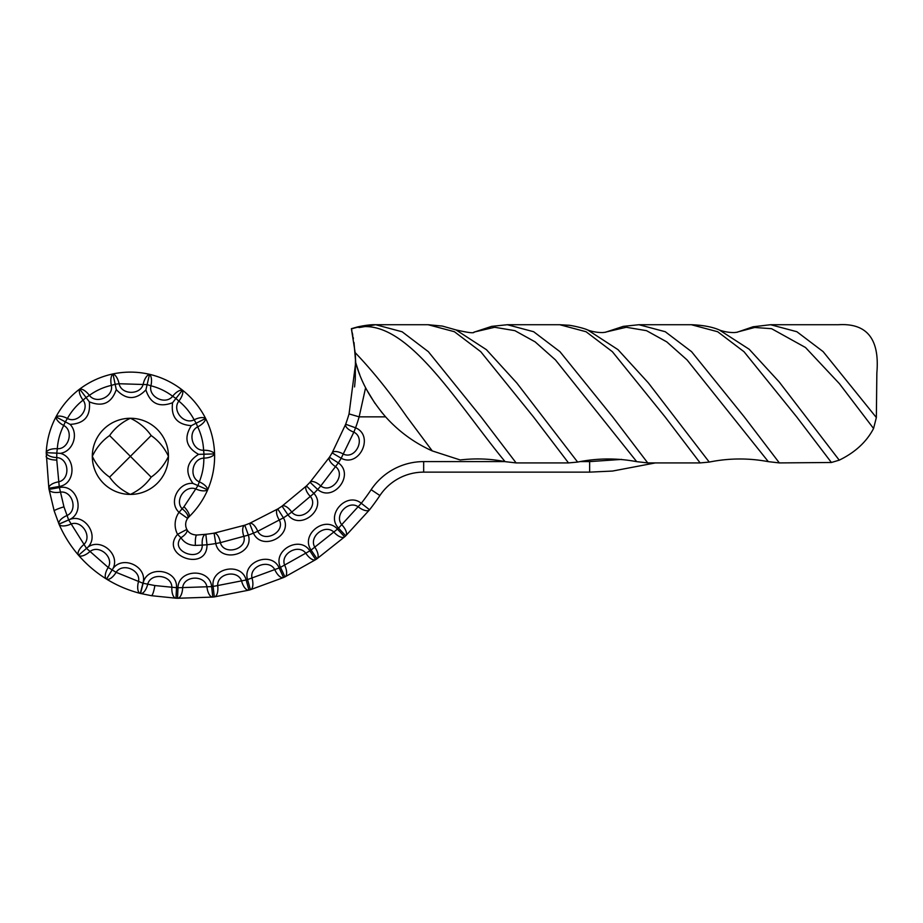 <?xml version="1.0" encoding="UTF-8"?>
<svg xmlns="http://www.w3.org/2000/svg" width="923" height="923" viewBox="0 0 923 923"><rect width="100%" height="100%" fill="white"/><g stroke="black" fill="none" stroke-linecap="round" stroke-linejoin="round"><path stroke-width="1.38" d="M655.388 462.919L612.56 471.053L589.647 472.138L423.669 472.138A52.646 52.646 0 0 0 379.895 495.536A231.65 231.65 0 0 1 369.569 509.773L345.744 535.802A231.65 231.65 0 0 1 344.625 536.851L316.981 558.773A231.65 231.65 0 0 1 315.701 559.626L284.942 576.898A231.65 231.65 0 0 1 283.546 577.533L250.421 589.716A231.65 231.65 0 0 1 248.945 590.132L214.321 596.904A231.65 231.65 0 0 1 212.798 597.077L177.528 598.277A231.65 231.65 0 0 1 175.993 598.208L151.36 595.681L140.561 593.477A121.086 121.086 0 0 1 140.331 593.42C128.297 590.328 117.025 585.551 106.491 579.067C95.957 572.525 86.647 564.588 78.547 555.265C70.483 545.897 63.964 535.525 59.014 524.149A121.086 121.086 0 0 1 58.98 524.079L54.192 510.95L49.057 489.386A189.527 189.527 0 0 1 48.85 488.244L46.231 452.685C46.819 440.086 50.061 428.145 55.968 416.873C61.864 405.866 69.779 396.59 79.69 389.068C89.704 381.591 100.803 376.538 112.975 373.919C125.205 371.392 137.389 371.519 149.526 374.311C161.629 377.184 172.624 382.457 182.477 390.141C192.226 397.871 199.945 407.308 205.621 418.454C211.171 429.587 214.159 441.402 214.586 453.897C214.897 466.334 212.602 478.299 207.687 489.801C203.279 499.966 197.014 509.023 188.88 516.949L187.611 518.426L179.027 512.323C167.974 502.112 178.624 481.875 192.999 483.444C184.646 471.78 186.515 462.088 198.583 454.358C186.077 447.332 183.665 437.767 191.326 425.653C177.02 424.58 170.767 416.942 172.578 402.716C159.16 407.804 150.264 403.536 145.892 389.887C135.889 400.19 126.024 400.074 116.275 389.575C111.591 403.143 102.603 407.228 89.323 401.84C90.812 416.111 84.408 423.622 70.102 424.372C79.066 433.66 73.148 451.612 60.295 453.343C76.251 457.254 75.848 484.079 59.234 486.467A178.993 178.993 0 0 0 59.418 487.552C77.497 483.802 85.931 513.534 68.648 519.903A110.552 110.552 0 0 0 68.671 519.961C84.016 512.38 99.811 535.167 87.939 547.143C100.861 537.682 120.302 554.308 113.021 568.51C122.99 554.896 147.957 566.872 142.915 583.209A110.552 110.552 0 0 0 143.134 583.267C146.745 564.98 177.851 569.087 176.512 587.697A221.116 221.116 0 0 0 177.977 587.755C178.358 568.96 210.006 567.91 211.632 586.613A221.116 221.116 0 0 0 213.098 586.44C210.49 567.83 241.572 561.772 246.141 579.979A221.116 221.116 0 0 0 247.56 579.586C242.034 561.611 271.777 550.708 279.161 567.957A221.116 221.116 0 0 0 280.5 567.345C272.204 550.477 299.837 535.005 309.863 550.869A221.116 221.116 0 0 0 311.086 550.05C300.217 534.705 325.058 515.046 337.472 529.121A221.116 221.116 0 0 0 338.545 528.118C325.392 514.699 346.794 491.359 361.285 503.277A221.116 221.116 0 0 0 371.138 489.686A63.179 63.179 0 0 1 423.669 461.604L504.869 461.604M779.347 462.919L831.392 462.492L796.653 416.85L744.007 351.709L717.679 331.738L691.362 324.723L638.947 324.723L665.264 331.726L691.569 351.675L744.238 416.85L779.347 462.919L768.317 461.65C748.588 457.958 728.905 458.096 709.245 462.077L700.13 462.919L665.033 416.85L612.387 351.709L586.07 331.738L559.742 324.723L507.338 324.723L533.644 331.726L559.949 351.675L612.63 416.85L647.727 462.919L636.697 461.65C616.979 457.958 597.285 458.096 577.625 462.077L568.51 462.919L533.413 416.85L480.756 351.698L454.416 331.715L428.122 324.723L375.719 324.723L402.128 331.784L428.364 351.698L481.01 416.85L516.119 462.919L505.077 461.65C490.482 458.719 475.53 458.154 460.196 459.966L432.252 450.909L406.87 416.85C389.644 392.056 372.396 370.642 355.159 352.621L351.432 328.946M700.13 462.919L647.727 462.919M505.077 461.65C453.816 399.382 402.728 310.739 351.444 328.992L351.917 331.069M353.994 342.514L355.701 362.612C360.674 381.257 370.631 399.336 385.595 416.85C398.851 431.56 414.404 442.913 432.252 450.909M423.669 461.604L423.669 472.138A52.646 52.646 0 0 0 379.895 495.536A231.65 231.65 0 0 1 369.569 509.773A10.534 4.673 -141.9 0 1 358.297 506.877C348.202 499.608 333.734 515.403 341.868 524.829A10.534 4.673 46.8 0 1 344.464 528.118A10.534 4.673 46.8 0 1 345.744 535.802A231.65 231.65 0 0 1 344.625 536.851A10.534 4.673 -132.8 0 1 333.953 532.202C325.138 523.433 308.351 536.725 314.893 547.327A10.534 4.673 56 0 1 316.497 550.05A10.534 4.673 56 0 1 316.981 558.773A231.65 231.65 0 0 1 315.701 559.626A10.534 4.673 -123.7 0 1 305.905 553.35C298.591 543.289 279.911 553.754 284.688 565.257A10.534 4.673 65.1 0 1 285.553 567.345A10.534 4.673 65.1 0 1 284.942 576.898A231.65 231.65 0 0 1 283.546 577.533A10.534 4.673 -114.6 0 1 274.858 569.791C269.228 558.692 249.129 566.076 252.025 578.179A10.534 4.673 74.2 0 1 252.383 579.586A10.534 4.673 74.2 0 1 250.421 589.716A231.65 231.65 0 0 1 248.945 590.132A10.534 4.673 -105.4 0 1 241.607 581.098C237.799 569.249 216.79 573.356 217.724 585.77A10.534 4.673 83.3 0 1 217.793 586.44A10.534 4.673 83.3 0 1 214.321 596.904A231.65 231.65 0 0 1 212.798 597.077A10.534 4.673 -96.3 0 1 206.971 587.005C205.102 574.706 183.7 575.421 182.65 587.824A10.534 4.673 92.4 0 1 177.528 598.277A231.65 231.65 0 0 1 175.993 598.208A10.534 4.673 -87.2 0 1 171.851 587.34C171.932 574.96 150.911 572.225 147.726 584.155A10.534 4.673 104.1 0 1 140.561 593.477A121.086 121.086 0 0 1 140.331 593.42A10.534 4.673 -75.7 0 1 138.45 581.813C141.231 570.137 122.563 562.234 116.113 572.341A10.534 4.673 121.7 0 1 106.491 579.067A10.534 4.673 -58.3 0 1 108.21 567.46C114.36 557.204 98.957 543.993 89.739 551.723A10.534 4.673 139.2 0 1 78.547 555.265A10.534 4.673 -40.9 0 1 83.67 544.697C92.623 536.701 81.835 519.557 70.759 524.149A10.534 4.673 156.6 0 1 59.014 524.149A121.086 121.086 0 0 1 58.98 524.079A10.534 4.673 -23.4 0 1 67.033 515.507C78.201 510.523 72.536 490.436 60.387 492.121A10.534 4.673 170 0 1 49.057 489.386A189.527 189.527 0 0 1 48.85 488.244A10.534 4.673 -9.7 0 1 58.599 481.841C70.667 479.325 69.11 458.304 56.811 457.577A10.534 4.673 -177.3 0 1 46.277 452.905A10.534 4.673 -177.3 0 1 46.242 452.685A10.534 4.673 2.3 0 1 57.307 448.728C68.833 449.351 73.967 430.856 63.722 425.445A10.534 4.673 -151.5 0 1 58.034 421.165A10.534 4.673 -151.5 0 1 56.118 416.954A10.534 4.673 27.4 0 1 67.414 418.488C77.613 423.945 90.073 409.327 83.093 400.121A10.534 4.673 -126.4 0 1 81.097 397.028A10.534 4.673 -126.4 0 1 79.793 389.194A10.534 4.673 52.4 0 1 89.381 395.367C96.327 404.62 113.771 396.694 111.36 385.376A10.534 4.673 -101.4 0 1 111.118 384.072A10.534 4.673 -101.4 0 1 113.01 374.092A10.534 4.673 77.5 0 1 119.067 383.737C121.421 395.056 140.631 395.263 143.227 384.003A10.534 4.673 -76.3 0 1 149.491 374.473A10.534 4.673 102.6 0 1 151.187 384.395A10.534 4.673 102.6 0 1 150.899 385.779C148.234 397.028 165.517 405.37 172.659 396.255A10.534 4.673 -51.2 0 1 182.373 390.279A10.534 4.673 127.6 0 1 180.966 397.963A10.534 4.673 127.6 0 1 178.854 401.124C171.69 410.193 183.804 425.053 194.142 419.827A10.534 4.673 -26.2 0 1 205.471 418.523A10.534 4.673 152.7 0 1 203.602 422.526A10.534 4.673 152.7 0 1 197.684 426.853C187.346 432.033 192.03 450.62 203.602 450.274A10.534 4.673 -1.1 0 1 214.413 453.897A10.534 4.673 177.8 0 1 203.833 458.143C192.284 458.454 188.638 477.283 199.276 481.864A10.534 4.673 24 0 1 205.875 486.294A10.534 4.673 24 0 1 207.537 489.732A10.534 4.673 -157.2 0 1 196.149 489.098C185.419 484.413 174.101 500.347 182.189 508.85A10.534 4.661 35.4 0 1 185.858 512.323A10.534 4.661 35.4 0 1 187.611 518.426A10.534 10.534 0 0 0 186.873 529.433C188.569 532.894 191.869 534.763 196.784 535.04L205.841 534.279A168.471 168.471 0 0 0 214.101 533.159L244.768 525.199A168.471 168.471 0 0 0 249.556 523.376L277.765 508.954A168.471 168.471 0 0 0 282.046 506.139L306.448 485.925A168.471 168.471 0 0 0 310.013 482.256L329.453 457.231A168.471 168.471 0 0 0 332.13 452.87L345.675 424.234A168.471 168.471 0 0 0 349.044 413.908L355.701 362.612L358.539 371.438M355.436 356.474L355.193 353.14M355.147 352.482L355.701 362.612M355.459 356.832L355.286 379.388M355.274 379.491L354.559 386.922M353.405 338.776L353.105 337.103M352.794 335.395L352.274 332.765M359.012 327.573L375.719 324.723C371.381 324.538 365.393 325.254 357.755 326.88L351.375 328.692M568.51 462.919L516.119 462.919M876.354 417.542L876.85 372.984C879.792 339.064 866.974 322.969 838.396 324.723L770.567 324.723L796.849 331.715L823.12 351.617L876.354 417.542L873.562 428.491L839.422 383.691L805.491 347.498L771.593 328.692L754.702 327.48L737.708 331.957M737.339 332.199L734.558 332.545C727.082 332.753 720.194 330.422 719.248 329.926L749.222 349.286L779.185 381.937L839.238 460.162C855.136 452.42 866.582 441.863 873.562 428.491M839.238 460.162L831.392 462.492M365.6 387.729L359.151 416.85A178.993 178.993 0 0 1 355.574 427.811C374.576 435.748 359.359 467.915 341.187 458.246A178.993 178.993 0 0 1 338.337 462.885C355.159 474.745 333.33 502.85 317.685 489.467A178.993 178.993 0 0 1 313.889 493.378C327.734 508.608 300.333 531.302 287.964 514.838A178.993 178.993 0 0 1 283.419 517.838C293.629 535.709 261.947 551.908 253.444 533.159A178.993 178.993 0 0 1 248.356 535.098C254.448 554.758 220.009 563.699 215.774 543.555A178.993 178.993 0 0 1 207.006 544.743C207.225 572.71 159.102 555.784 177.551 534.325A21.056 21.056 0 0 1 179.027 512.323L183.989 506.715L197.972 485.59L192.999 483.444M329.453 457.231L338.337 462.885L320.766 485.948C331.542 494.186 346.321 475.126 335.695 466.75A10.534 4.673 -147.5 0 1 329.453 457.231A168.471 168.471 0 0 0 332.13 452.87A10.534 4.673 30.7 0 1 343.437 454.139C355.736 459.85 366.027 438.033 353.844 432.16A10.534 4.673 -160.1 0 1 345.675 424.234A168.471 168.471 0 0 0 349.044 413.908L359.151 416.85L385.595 416.85L381.095 411.554M374.969 403.374L366.662 389.748M92.312 456.343C96.361 464.938 102.118 471.872 109.595 477.122C114.798 484.552 121.732 490.321 130.385 494.416C138.981 490.367 145.915 484.598 151.164 477.122C158.606 471.918 164.363 464.996 168.459 456.343C164.409 447.736 158.652 440.813 151.164 435.552C145.972 428.122 139.038 422.353 130.385 418.269C121.79 422.307 114.856 428.076 109.595 435.552C102.165 440.756 96.407 447.678 92.312 456.343A38.074 38.074 0 0 1 130.385 418.269A38.074 38.074 0 0 1 168.459 456.343A38.074 38.074 0 0 1 130.385 494.416A38.074 38.074 0 0 1 92.312 456.343M109.595 477.122L130.385 456.343L109.595 435.552M358.701 371.865L359.728 374.611M345.744 535.802L338.545 528.118L361.285 503.277L369.569 509.773M316.981 558.773L311.086 550.05L337.472 529.121L344.625 536.851M284.942 576.898L280.5 567.345L309.863 550.869L315.701 559.626M250.421 589.716L247.56 579.586L279.161 567.957L283.546 577.533M214.321 596.904L213.098 586.44L246.141 579.979L248.945 590.132M177.528 598.277L177.977 587.755L211.632 586.613L212.798 597.077M140.561 593.477L143.134 583.267L154.856 585.551L176.512 587.697L175.993 598.208M59.014 524.149L68.671 519.961L86.52 548.377L108.21 567.46L116.113 572.341L142.915 583.209L140.331 593.42M110.875 581.652L106.491 579.067L113.021 568.51M81.962 559.038L78.547 555.265L87.939 547.143M49.057 489.386L59.418 487.552L63.952 506.831L68.648 519.903L58.98 524.079M46.15 456.343A10.534 3.727 0 0 0 56.776 460.058L59.234 486.467L48.85 488.244M46.231 452.685L56.765 453.147L56.776 460.058M53.972 420.9L55.968 416.873L65.314 421.834L63.722 425.445C60.018 432.783 57.884 440.548 57.307 448.728L56.765 453.147L60.295 453.343M76.182 391.86L79.69 389.068L86.058 397.513L83.093 400.121C76.621 405.185 71.394 411.312 67.414 418.488L65.314 421.834L70.102 424.372M108.602 374.969L112.975 373.919L115.156 384.28L111.36 385.376C103.353 387.233 96.027 390.567 89.381 395.367L86.058 397.513L89.323 401.84M145.13 373.411L149.526 374.311L147.126 384.614L119.067 383.737L115.156 384.28L116.275 389.575M178.877 387.464L182.477 390.141L175.935 398.459L172.659 396.255C166.105 391.294 158.848 387.81 150.899 385.779L147.126 384.614L145.892 389.887M203.487 414.496L205.621 418.454L196.161 423.207L194.142 419.827C190.3 412.558 185.2 406.328 178.854 401.124L175.935 398.459L172.578 402.716M214.332 449.409L214.586 453.897L204.006 454.197L203.602 450.274C203.198 442.059 201.226 434.26 197.684 426.853L196.161 423.207L191.326 425.653M345.675 424.234L355.574 427.811L353.844 432.16L341.187 458.246L332.13 452.87M209.359 485.625L207.687 489.801L197.972 485.59L199.276 481.864C202.391 474.26 203.914 466.357 203.833 458.143L204.006 454.197L198.583 454.358M310.013 482.256A10.534 4.673 43.2 0 1 320.766 485.948L317.685 489.467L310.013 482.256A168.471 168.471 0 0 1 306.448 485.925L313.889 493.378L291.737 512.08C300.471 522.453 319.035 507.062 310.474 496.574A10.534 4.673 -135 0 1 306.448 485.925M188.88 516.949A10.534 3.6 -134 0 0 183.989 506.715M282.046 506.139A10.534 4.673 55.8 0 1 291.737 512.08L287.964 514.838L282.046 506.139A168.471 168.471 0 0 1 277.765 508.954L283.419 517.838L257.736 531.29C264.001 543.312 285.461 532.306 279.392 520.214A10.534 4.673 -122.5 0 1 277.765 508.954M249.556 523.376A10.534 4.673 68.3 0 1 257.736 531.29L253.444 533.159L249.556 523.376A168.471 168.471 0 0 1 244.768 525.199L248.356 535.098L220.366 542.655C223.874 555.75 247.214 549.67 243.914 536.551A10.534 4.673 -109.9 0 1 244.768 525.199M186.873 529.433A10.534 4.615 152.3 0 1 185.177 534.325A10.534 4.615 152.3 0 1 180.954 537.705L177.551 534.325L186.873 529.433A10.534 10.534 0 0 1 187.611 518.426M195.399 545.412C189.007 545.262 184.196 542.689 180.954 537.705C168.897 551.931 202.206 563.353 202.275 545.112L195.399 545.412A10.534 1.973 86.8 0 1 196.784 535.04M214.101 533.159A10.534 4.673 80.8 0 1 220.366 542.655L215.774 543.555L214.101 533.159A168.471 168.471 0 0 1 205.841 534.279L207.006 544.743L202.275 545.112A10.534 4.742 -96.3 0 1 205.841 534.279M589.647 472.138L589.647 461.604L621.629 459.4M605.719 332.199L602.938 332.545C595.462 332.753 588.574 330.422 587.639 329.926L618.006 349.655L648.373 382.93L709.245 462.077M768.317 461.65L687.058 359.912L666.752 341.868L646.504 330.665L626.279 327.273L605.973 332.003M636.697 461.65L555.45 359.912L535.132 341.868L514.884 330.665L494.67 327.273L474.364 332.003M474.099 332.199C473.961 333.411 467.938 332.661 456.02 329.926L486.433 349.69L516.799 382.987L577.625 462.077M151.164 477.122L130.385 456.343L151.164 435.552M580.198 461.604L589.647 461.604M151.36 595.681A10.534 1.881 -81.1 0 0 154.856 585.551M54.192 510.95A10.534 1.131 -16.7 0 1 63.952 506.831M379.895 495.536L371.138 489.686M719.248 329.926C712.256 326.904 702.957 325.161 691.362 324.723M736.969 332.28L753.018 326.788L770.567 324.723M587.639 329.926C582.113 327.492 569.053 325.011 568.43 325.231L559.742 324.723M605.35 332.28L623.302 326.361L638.947 324.723M507.338 324.723L491.682 326.361L473.73 332.28M456.02 329.926L442.336 326.073L428.122 324.723"/></g></svg>
